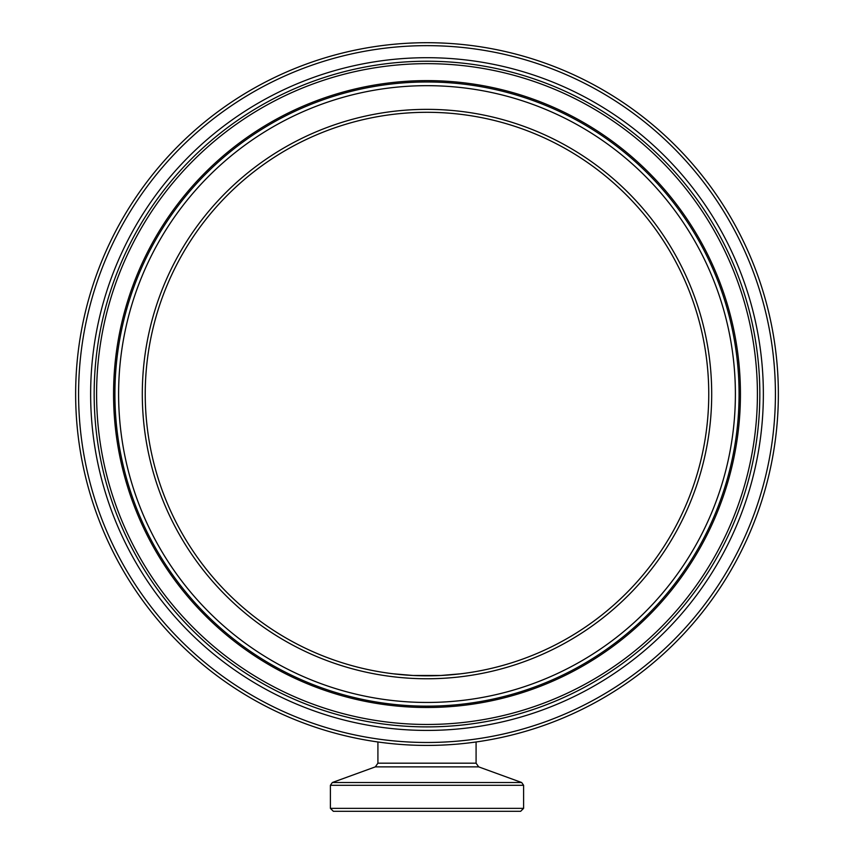 <?xml version="1.0" encoding="UTF-8"?>
<svg xmlns="http://www.w3.org/2000/svg" width="854" height="854" viewBox="0 0 854 854"><rect width="100%" height="100%" fill="white"/><g stroke="black" fill="none" stroke-linecap="round" stroke-linejoin="round"><path stroke-width="1.28" d="M336.102 811.3L520.662 811.3L523.598 808.354L330.402 808.354L333.338 811.3L336.102 811.3M189.62 242.28A281.756 281.756 0 0 0 414.243 675.535A281.756 281.756 0 0 0 677.137 264.377A281.756 281.756 0 0 0 189.62 242.28A281.756 281.756 0 0 1 677.137 264.377A281.756 281.756 0 0 1 414.243 675.535A281.756 281.756 0 0 1 189.62 242.28M130.982 204.779A351.368 351.368 0 0 0 411.084 745.062A351.368 351.368 0 0 0 738.934 232.341A351.368 351.368 0 0 0 130.982 204.779M476.084 741.977A351.368 351.368 0 0 0 722.751 204.362A351.368 351.368 0 0 0 131.249 204.362A351.368 351.368 0 0 0 377.916 741.977A351.368 351.368 0 0 1 131.249 204.362A351.368 351.368 0 0 1 722.751 204.362A351.368 351.368 0 0 1 476.084 741.977L476.084 763.177L377.916 763.177L377.916 741.977M393.448 673.817L413.09 675.482L440.91 675.482L460.552 673.817L440.91 675.482L413.09 675.482L393.448 673.817M333.241 785.285L523.598 785.285L521.666 782.52L332.334 782.52L330.402 785.285L333.241 785.285M332.334 782.52L375.333 766.871L478.667 766.871L521.666 782.52M187.143 240.689A284.702 284.702 0 0 0 414.105 678.471A284.702 284.702 0 0 0 679.752 263.021A284.702 284.702 0 0 0 187.143 240.689M167.181 227.933A308.39 308.39 0 0 1 700.782 252.122A308.39 308.39 0 0 1 413.037 702.137A308.39 308.39 0 0 1 167.181 227.933M133.459 206.369A348.421 348.421 0 0 1 736.319 233.697A348.421 348.421 0 0 1 411.222 742.126A348.421 348.421 0 0 1 133.459 206.369M143.621 212.859A336.359 336.359 0 0 0 411.767 730.074A336.359 336.359 0 0 0 725.612 239.248A336.359 336.359 0 0 0 143.621 212.859M164.075 225.936A312.084 312.084 0 0 0 412.866 705.831A312.084 312.084 0 0 0 704.059 250.425A312.084 312.084 0 0 0 164.075 225.936M162.933 225.21A313.439 313.439 0 0 0 412.802 707.176A313.439 313.439 0 0 0 705.265 249.795A313.439 313.439 0 0 0 162.933 225.21M146.589 214.76A332.836 332.836 0 0 1 722.484 240.871A332.836 332.836 0 0 1 411.927 726.551A332.836 332.836 0 0 1 146.589 214.76M148.639 216.073A330.402 330.402 0 0 0 412.034 724.128A330.402 330.402 0 0 0 720.328 241.992A330.402 330.402 0 0 0 148.639 216.073M523.598 808.354L523.598 785.285M330.402 808.354L330.402 785.285M478.667 766.871L476.084 763.177M375.333 766.871L377.916 763.177"/></g></svg>
